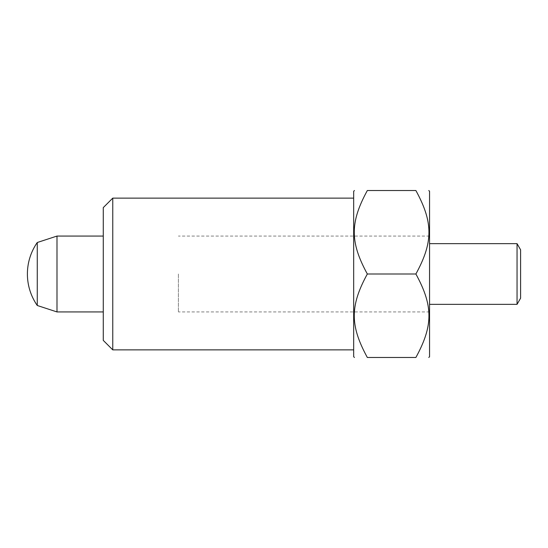 <?xml version="1.0" encoding="UTF-8"?>
<svg xmlns="http://www.w3.org/2000/svg" width="548" height="548" viewBox="0 0 548 548"><rect width="100%" height="100%" fill="white"/><g stroke="black" fill="none" stroke-linecap="round" stroke-linejoin="round"><path stroke-width="0.41" stroke-dasharray="2.74 2.06" d="M429.55 191.293L429.55 356.707M517.045 243.648L517.045 304.352M56.992 311.935L56.992 236.065M37.264 305.489L37.264 242.511M520.6 298.187L520.6 249.813M415.891 274C433.29 242.086 433.29 222.454 415.891 190.533L367.331 190.533C349.925 222.454 349.925 242.086 367.331 274C349.925 305.914 349.925 325.546 367.331 357.467L415.891 357.467C433.29 325.546 433.29 305.914 415.891 274L367.331 274M103.277 207.61L103.277 340.39M178.395 274L178.395 311.935L178.395 274M112.765 198.123L112.765 349.877M353.672 191.293L353.672 356.707M353.672 274L353.672 349.877L353.672 274M103.277 274L103.277 236.065L103.277 274M429.55 311.935L178.395 311.935M429.55 236.065L178.395 236.065"/><path stroke-width="0.82" d="M517.045 243.648L520.6 249.813L520.6 298.187L517.045 304.352L517.045 243.648L429.55 243.648M37.264 242.511A55.19 55.19 0 0 0 37.264 305.489L37.264 242.511L56.992 236.065L56.992 311.935L103.277 311.935M428.789 357.467L429.55 356.707L429.55 191.293L428.789 190.533M415.891 190.533C433.269 190.533 433.269 190.533 415.891 190.533C433.269 190.533 433.269 190.533 415.891 190.533C433.29 222.454 433.29 242.086 415.891 274L367.331 274C349.925 242.086 349.925 222.454 367.331 190.533C349.946 190.533 349.946 190.533 367.331 190.533C349.946 190.533 349.946 190.533 367.331 190.533L415.891 190.533M112.765 198.123L103.277 207.61L103.277 340.39L112.765 349.877L112.765 198.123L353.672 198.123M354.433 357.467L353.672 356.707L353.672 191.293L354.433 190.533M367.331 274C349.925 305.914 349.925 325.546 367.331 357.467C349.946 357.467 349.946 357.467 367.331 357.467C349.946 357.467 349.946 357.467 367.331 357.467L415.891 357.467C433.269 357.467 433.269 357.467 415.891 357.467C433.269 357.467 433.269 357.467 415.891 357.467C433.29 325.546 433.29 305.914 415.891 274M517.045 304.352L429.55 304.352M37.264 305.489L56.992 311.935M103.277 236.065L56.992 236.065M112.765 349.877L353.672 349.877"/></g></svg>

